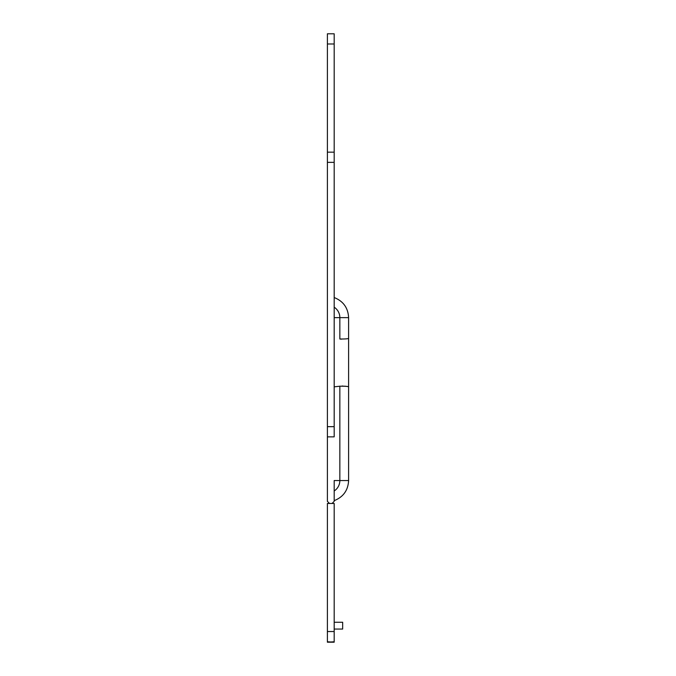 <?xml version="1.0" encoding="UTF-8"?>
<svg xmlns="http://www.w3.org/2000/svg" width="676" height="676" viewBox="0 0 676 676"><rect width="100%" height="100%" fill="white"/><g stroke="black" fill="none" stroke-linecap="round" stroke-linejoin="round"><path stroke-width="1.01" d="M327.395 43.991L327.395 33.8L334.181 33.8L334.181 43.991L327.395 43.991L327.395 152.168L334.181 152.168L334.181 43.991M329.516 503.468L327.395 501.347L327.395 436.857L334.181 436.857L334.181 152.168M327.395 436.857L327.395 152.168M340.738 339.099L339.842 339.006C345.284 339.048 348.208 338.828 348.605 338.346L348.605 317.635L339.842 317.635A12.447 12.447 -0 0 0 334.181 307.2M334.181 386.849L339.842 386.207L334.181 386.849M334.181 500.654C343.281 497.029 348.089 490.337 348.605 480.552L348.605 386.866C348.208 386.393 345.284 386.165 339.842 386.207L339.842 480.552L334.181 480.552L334.181 501.347L332.06 503.468M334.181 426.666L327.395 426.666M334.181 162.358L327.395 162.358M334.181 480.552L334.181 493.319M334.181 503.468L327.395 503.468L327.395 631.536L334.181 631.536L334.181 503.468M334.181 631.536L334.181 641.778L327.395 642.2L334.181 642.2L327.395 641.778L327.395 631.536M334.181 622.258L342.664 622.258L342.664 629.052L334.181 629.052M348.605 386.866L348.605 338.346M341.971 386.064L343.163 386.064M344.743 386.165L345.25 386.224M345.495 386.258L346.129 386.342M341.617 339.141L340.915 339.107M334.181 317.635L339.842 317.635L339.842 339.006M348.605 480.552L339.842 480.552A12.447 12.447 180 0 1 334.181 490.987M334.181 297.541C343.281 301.158 348.089 307.859 348.605 317.635"/></g></svg>
